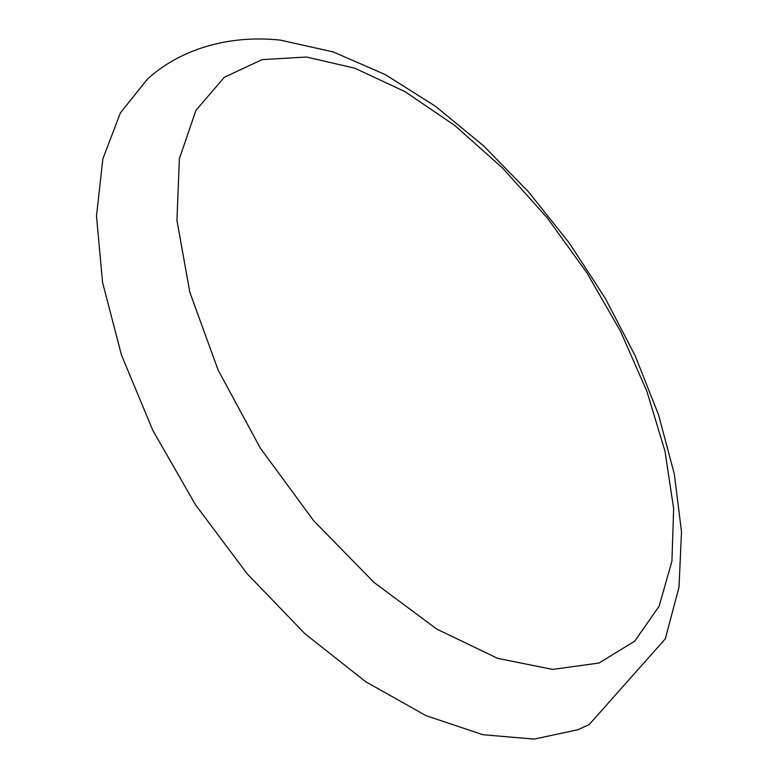 <?xml version="1.0" encoding="UTF-8"?>
<svg xmlns="http://www.w3.org/2000/svg" width="778" height="778" viewBox="0 0 778 778"><rect width="100%" height="100%" fill="white"/><g stroke="black" fill="none" stroke-linecap="round" stroke-linejoin="round"><path stroke-width="1.17" d="M306.357 57.018L354.758 68.182L404.91 91.59L454.838 125.521L502.783 168.223L547.265 217.908L586.923 272.854L620.523 331.292L646.917 391.392L664.976 451.191L673.641 508.549L671.939 561.103L659.122 606.218L634.77 641.13L598.992 663.041L552.672 669.411L497.657 658.363L436.818 629.12L373.985 582.401L313.641 520.686L260.338 448.118L218.103 370.046L189.822 292.275L176.937 220.32L179.397 158.654L195.91 110.408L224.317 77.275L262.03 59.653L306.357 57.018M589.17 724.581L577.821 729.774L534.097 739.1L482.885 734.704L425.945 715.624L365.679 681.713L305.025 633.807L247.239 573.872L195.579 504.883L152.916 430.555L121.465 355.021L102.54 282.307L96.501 215.992L102.852 158.868L120.395 112.878L147.489 79.055C179.562 49.841 227.575 34.485 280.352 40.116L333.256 51.931L385.188 74.552L435.554 106.323L483.605 145.865L528.505 191.884L569.35 243.096L605.235 298.217L635.266 355.945L658.587 414.946L674.302 473.948L681.499 531.734L679.019 587.127L665.307 638.845L589.17 724.581"/></g></svg>
